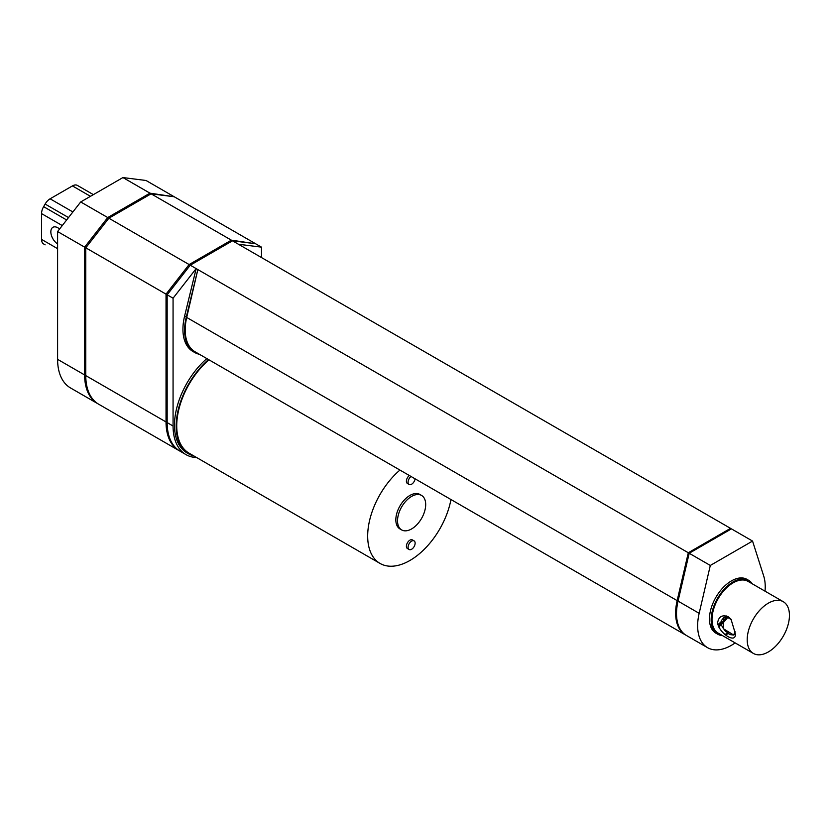 <?xml version="1.0" encoding="UTF-8"?>
<svg xmlns="http://www.w3.org/2000/svg" width="831" height="831" viewBox="0 0 831 831"><rect width="100%" height="100%" fill="white"/><g stroke="black" fill="none" stroke-linecap="round" stroke-linejoin="round"><path stroke-width="1.25" d="M765.029 591.173A47.793 27.589 120 0 0 763.71 576.049L752.554 541.064L731.436 528.869L689.19 553.259L678.044 601.125A47.793 27.589 120 0 0 686.416 635.466L707.534 647.661A47.793 27.589 120 0 0 735.155 642.914M718.69 627.041A47.793 27.589 120 0 0 727.842 617.319M718.192 625.805A45.798 26.447 120 0 0 726.523 617.09M689.19 553.259L710.308 565.454L699.162 613.32A47.793 27.589 120 0 0 707.534 647.661M752.554 541.064L710.308 565.454M681.327 587.018L688.297 554.37L689.034 553.955M688.297 554.37L688.857 554.692M726.169 615.906A45.798 26.447 -60 0 1 725.515 616.727M721.09 621.713A45.798 26.447 -60 0 1 717.891 624.767M717.589 634.146L715.907 633.17A31.069 17.939 -60 0 1 709.466 618.95A31.069 17.939 -60 0 1 723.032 587.683A31.069 17.939 -60 0 1 746.965 579.363L748.658 580.339A31.069 17.939 120 0 0 724.715 588.66A31.069 17.939 120 0 0 711.159 619.926A31.069 17.939 120 0 0 717.589 634.146A31.069 17.939 120 0 0 722.451 635.58M727.935 633.326A31.069 17.939 -60 0 1 724.798 634.282M752.325 583.84A31.069 17.939 120 0 0 748.658 580.339M753.395 653.436L718.192 633.118A29.874 17.243 -60 0 1 712.001 619.438A29.874 17.243 -60 0 1 725.037 589.376A29.874 17.243 -60 0 1 748.056 581.378L783.259 601.696A29.874 17.243 120 0 0 760.24 609.705A29.874 17.243 120 0 0 747.204 639.766A29.874 17.243 120 0 0 753.395 653.436A29.874 17.243 120 0 0 783.259 636.193A29.874 17.243 120 0 0 783.259 601.696M728.496 633.71A29.874 17.243 -60 0 1 725.016 634.448M717.631 622.689C719.012 634.053 737.679 644.825 735.092 632.775L731.031 619.251L728.205 616.727C722.253 614.556 718.722 616.55 717.631 622.689M735.071 631.685L733.659 635.019L723.209 628.62L723.697 617.776L729.265 617.932L731.384 619.718M735.071 631.695L733.659 635.019L730.106 634.635L725.037 630.812L721.495 625.369L721.37 620.58L723.697 617.776L727.281 617.184L731.363 619.687M685.98 635.206A47.793 27.589 -60 0 1 685.523 634.957A47.793 27.589 -60 0 1 677.151 600.616L688.297 552.75L730.542 528.36L730.823 529.222M261.505 257.558L261.505 247.15L255.584 243.743L232.493 240.813L190.247 265.203L197.851 269.587L186.705 317.452A47.793 27.589 120 0 0 195.077 351.793L685.523 634.957M186.321 316.912A48.593 28.057 120 0 0 194.683 352.479L192.989 351.513A48.593 28.057 -60 0 1 184.638 315.936L186.321 316.912L197.851 269.587L688.297 552.75M232.493 240.813L730.542 528.36M194.683 352.479A48.593 28.057 120 0 0 199.461 354.328M261.505 247.15L238.404 244.231M184.638 315.936L196.168 268.61L173.066 298.204L173.066 426.012A62.533 36.107 120 0 0 186.019 454.64A62.533 36.107 120 0 0 196.646 457.549M190.247 265.203L167.156 294.797L173.066 298.204M167.156 294.797L167.156 422.595A62.533 36.107 120 0 0 180.109 451.223L186.019 454.64M208.529 359.553A60.538 34.954 120 0 0 176.172 426.168A60.538 34.954 120 0 0 188.71 453.882L187.017 452.916A60.538 34.954 -60 0 1 174.479 425.202A60.538 34.954 -60 0 1 206.836 358.587M188.71 453.882A60.538 34.954 120 0 0 193.997 456.022M254.463 243.597L231.371 240.159L189.125 264.549L166.034 294.143L166.034 421.951A62.533 36.107 120 0 0 178.977 450.568A62.533 36.107 120 0 0 179.548 450.89M208.986 359.823A59.739 34.497 120 0 0 176.733 425.846A59.739 34.497 120 0 0 189.104 453.196L380.047 563.439A59.739 34.497 -60 0 1 367.676 536.088A59.739 34.497 -60 0 1 399.929 470.066M254.463 243.088L174.198 196.75L151.107 193.82L231.371 240.159M151.107 193.82L108.861 218.21L189.125 264.549M108.861 218.21L85.77 247.804L166.034 294.143M85.77 247.804L85.77 375.602A62.533 36.107 120 0 0 98.712 404.23L178.977 450.568M450.963 499.524A59.739 34.497 -60 0 1 421.327 552.085A59.739 34.497 -60 0 1 380.047 563.439M421.566 495.432L419.873 494.455A19.913 11.499 120 0 0 404.531 499.784A19.913 11.499 120 0 0 395.836 519.832A19.913 11.499 120 0 0 399.96 528.942L401.653 529.918A19.913 11.499 120 0 0 421.566 518.419A19.913 11.499 120 0 0 421.566 495.432A19.913 11.499 120 0 0 406.224 500.761A19.913 11.499 120 0 0 397.53 520.808A19.913 11.499 120 0 0 401.653 529.918M409.34 475.498A4.976 2.877 120 0 0 406.401 481.211A4.976 2.877 120 0 0 407.429 483.486L409.122 484.463A4.976 2.877 120 0 0 412.685 483.403A4.976 2.877 120 0 0 415.085 478.812M414.098 540.877L412.405 539.911A4.976 2.877 120 0 0 408.572 541.241A4.976 2.877 120 0 0 406.401 546.247A4.976 2.877 120 0 0 407.429 548.533L409.122 549.509A4.976 2.877 120 0 0 414.098 546.632A4.976 2.877 120 0 0 414.098 540.877A4.976 2.877 120 0 0 410.265 542.217A4.976 2.877 120 0 0 408.083 547.224A4.976 2.877 120 0 0 409.122 549.509M411.033 476.475A4.976 2.877 120 0 0 408.083 482.188A4.976 2.877 120 0 0 409.122 484.463M98.162 403.897A62.533 36.107 -60 0 1 97.591 403.586A62.533 36.107 -60 0 1 84.637 374.958L84.637 247.15L107.729 217.556L149.975 193.166L173.066 196.604M149.975 193.166L122.936 177.564L146.038 180.493L173.066 196.095M122.936 177.564L80.7 201.954L107.729 217.556M80.7 201.954L57.599 231.548L84.637 247.15M57.599 231.548L57.599 359.345A62.533 36.107 120 0 0 70.552 387.973L97.591 403.586M57.599 248.666L41.55 239.401L41.55 213.609L62.263 225.575M57.599 243.899A9.962 5.744 60 0 1 51.325 235.111A9.962 5.744 60 0 1 52.904 227.31A9.962 5.744 60 0 1 59.572 229.013M41.55 239.401A9.962 5.744 120 0 0 43.617 243.95L45.123 244.823A9.962 5.744 120 0 0 45.134 244.833L43.617 243.95M78.914 186.289L77.408 185.417A9.962 5.744 120 0 0 72.432 185.915L90.454 196.313M93.373 194.631L77.408 185.417M72.889 211.957L50.099 198.806L72.432 185.915M50.099 198.806A9.962 5.744 120 0 0 45.123 204.062L43.617 206.67A9.962 5.744 120 0 0 41.55 213.609M678.044 601.125L699.162 613.32M186.705 317.452L677.151 600.616M167.156 422.595L173.066 426.012M85.77 375.602L166.034 421.951M57.599 359.345L84.637 374.958M45.123 204.062L68.516 217.566M66.636 219.966L43.617 206.67M733.659 635.019L735.03 634.23M723.697 617.776L726.678 616.051"/></g></svg>
